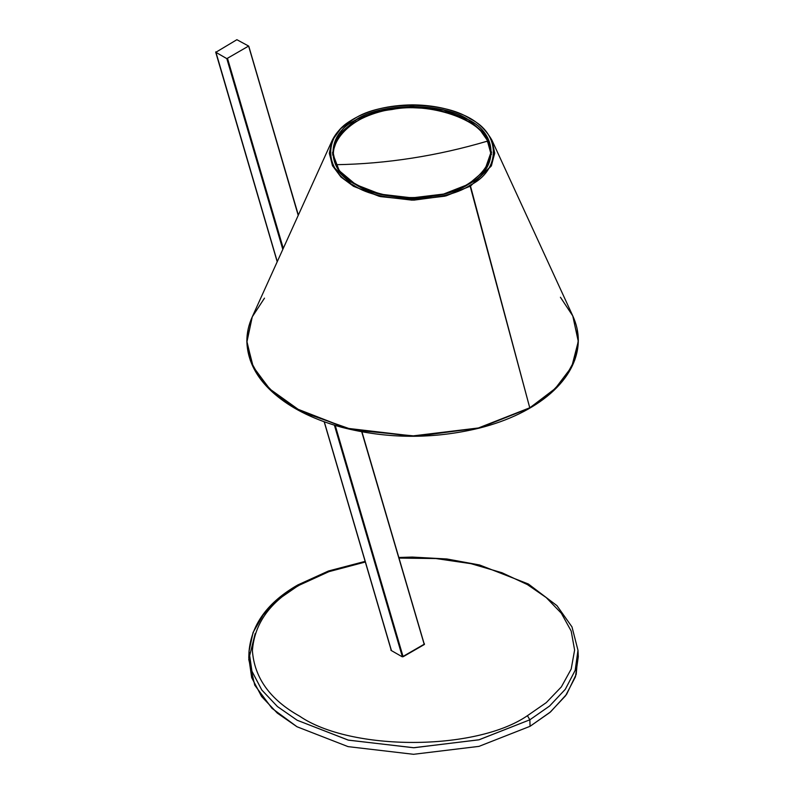 <?xml version="1.0" encoding="UTF-8"?>
<svg xmlns="http://www.w3.org/2000/svg" width="794" height="794" viewBox="0 0 794 794"><rect width="100%" height="100%" fill="white"/><g stroke="black" fill="none" stroke-linecap="round" stroke-linejoin="round"><path stroke-width="1.19" d="M390.966 649.641L390.966 650.346L390.966 649.641L390.966 650.346L401.982 656.658L390.966 650.346M249.038 651.249L251.916 671.168L261.772 689.956L277.414 706.541L297.174 720.247L348.487 740.167L413.992 747.74L479.179 739.75L529.856 719.791L527.424 715.692C476.152 751.154 350.859 751.402 299.586 716.148C270.129 699.703 254.398 677.887 252.403 650.703C254.398 623.498 270.129 601.624 299.596 585.059L328.924 571.66L365.329 562.023L328.924 571.66L299.596 585.059L297.889 584.9C267.836 602.09 251.559 624.203 249.038 651.249L248.78 657.64L251.688 677.649L261.583 696.487L277.265 713.072L297.006 726.758L348.08 746.628L413.535 754.3L478.99 746.37L530.064 726.302L529.856 719.791L478.861 739.829L413.515 747.74L348.169 740.087L297.174 720.247L277.463 706.581L261.812 690.026L251.936 671.228L249.038 651.249L253.078 632.441L263.251 614.834L278.436 599.311L297.174 586.379L297.889 584.9L299.596 585.059C270.129 601.624 254.398 623.498 252.403 650.703C254.398 677.887 270.129 699.703 299.586 716.148C350.859 751.402 476.152 751.154 527.424 715.692L546.252 702.64L561.358 686.899L571.194 669.064L574.608 650.058L571.194 631.071L561.358 613.266L546.252 597.594L527.424 584.612L502.036 572.762L471.011 563.68L435.866 558.539L399.005 558.093L435.866 558.539L471.011 563.68L502.036 572.762L527.424 584.612L546.252 597.594L561.358 613.266L571.194 631.071L574.608 650.058L571.194 669.064L561.358 686.899L546.252 702.64L527.424 715.692L529.856 719.791L530.064 726.302L549.885 712.466L565.586 695.743L575.461 676.776L578.28 656.668L577.982 650.266L575.174 670.344L565.318 689.281L549.637 705.985L529.856 719.791L549.587 706.025L565.268 689.341L575.164 670.404L577.982 650.266L571.978 626.893L556.951 605.653L528.387 584.007L479.616 564.981L446.853 558.976L412.284 557.07L398.826 557.477M403.233 656.688L424.433 644.45L403.233 656.688L401.982 656.658L403.233 656.688M424.085 643.557L424.433 644.45L424.085 643.557M299.546 585.039L301.78 583.828M424.433 644.45L424.383 643.726M578.032 653.462L576.186 674.424L566.608 694.313L550.589 711.861L530.064 726.302L478.99 746.37L413.535 754.3L348.08 746.628L297.006 726.758L271.955 708.288L254.755 685.192L248.74 659.328L255.202 633.503M248.095 329.431L246.855 341.241L250.358 360.585L260.412 378.817L275.925 394.965L295.398 408.414L346.76 428.393L412.592 436.104L478.415 428.135L529.777 407.947L549.18 394.479L564.742 378.252L574.846 359.851L578.32 340.259L577.01 328.448M560.425 297.254L572.782 315.923L578.28 341.44L571.73 366.858L554.49 389.556L529.757 407.788L478.405 427.976L412.582 435.946L346.77 428.234L295.418 408.255L269.92 389.378L252.899 366.381L246.884 341.351L252.244 316.866L264.491 298.137M332.636 155.019L333.798 148.567L332.636 155.019M355.821 121.571L355.791 119.874L338.82 134.365L332.497 152.914L339.246 170.72L355.791 184.585L380.435 194.173L412.026 197.875L443.618 194.054L468.271 184.367L484.856 170.363L491.555 152.438L485.184 134.007L468.271 119.646L443.618 110.058L412.026 106.356L380.435 110.177L355.791 119.874L355.821 121.571M353.568 119.06L340.785 128.578L332.031 140.727L329.351 153.103L332.448 165.638L340.973 177.042L353.568 186.332L380.455 196.604L413.912 200.138L446.089 195.86L470.495 186.104L469.919 185.31C443.866 203.333 380.187 203.463 354.134 185.538C322.9 170.611 322.9 133.978 354.134 118.921L353.568 119.06L354.134 118.921C322.9 133.978 322.9 170.611 354.134 185.538C380.187 203.463 443.866 203.333 469.919 185.31C501.153 170.253 501.153 133.62 469.919 118.693C443.866 100.778 380.187 100.898 354.134 118.921C380.187 100.898 443.866 100.778 469.919 118.693C501.153 133.62 501.153 170.253 469.919 185.31L529.757 407.788L554.49 389.556L571.73 366.848L578.28 341.43L572.782 315.913C576.434 323.853 578.28 331.961 578.32 340.259L574.846 359.851L564.742 378.252L549.18 394.479L529.777 407.947L478.415 428.135L412.592 436.104L346.76 428.393L295.398 408.414L275.925 394.965L260.412 378.817L250.358 360.585L246.855 341.241C246.845 332.944 248.641 324.825 252.254 316.866L246.894 342.075L253.355 367.314L270.536 389.973L295.418 408.255L346.77 428.234L412.582 435.946L478.405 427.976L529.757 407.788L470.495 186.104L491.208 166.115L494.692 153.351L491.962 140.26L494.702 152.994L491.436 165.678L470.495 186.104L444.868 196.168L412.026 200.148L379.195 196.297L353.568 186.332L332.666 166.065L329.361 153.441L332.031 140.727L340.686 128.678L353.568 119.06M487.119 141.233L488.667 144.091L491.436 154.542L490.235 148.101M468.271 184.367C442.953 201.865 381.1 201.994 355.791 184.585C325.451 170.085 325.451 134.494 355.791 119.874C381.1 102.366 442.953 102.237 468.271 119.646C498.612 134.146 498.602 169.737 468.271 184.367M295.179 408.285L346.968 428.542L412.592 436.234L478.206 428.284L530.402 407.59M556.604 387.482L529.419 408.156L479.874 427.857L416.711 436.194L352.913 429.931L301.73 411.878L268.858 388.335M226.826 58.637L248.621 46.062L236.88 39.7L215.839 52.295L226.826 58.637L282.813 249.395M298.216 215.382L248.621 46.062M215.809 51.858L277.275 261.613M336.596 164.686C323.466 144.627 352.149 113.77 391.819 109.542C429.782 101.652 481.382 119.963 487.466 141.124L488.042 141.451L487.466 141.124C481.382 119.963 429.782 101.652 391.819 109.542C352.149 113.77 323.466 144.627 336.596 164.686C361.578 164.269 386.728 162.085 412.046 158.135C437.365 154.185 462.505 148.508 487.466 141.124C500.597 161.182 471.914 192.039 432.244 196.267C394.281 204.167 342.68 185.846 336.596 164.686L336.021 165.192L336.596 164.686C342.68 185.846 394.281 204.167 432.244 196.267C471.914 192.039 500.597 161.182 487.466 141.124C462.505 148.508 437.365 154.185 412.046 158.135C386.728 162.085 361.578 164.269 336.596 164.686M484.568 170.74L490.732 153.083L488.012 141.312L480.846 131.089C473.8 123.775 463.795 117.969 450.853 113.651C440.144 110.217 428.81 108.302 416.87 107.905C375.294 105.324 332.071 127.447 333.331 153.55L336.021 165.192L339.604 171.167M361.736 431.817L424.175 644.232L402.379 656.817M490.732 153.083L487.466 141.124M402.379 656.797L334.403 425.187M227.58 58.657L283.269 248.383M335.227 425.435L403.084 656.638M248.73 46.429L298.276 215.253M361.846 431.837L424.234 644.42M324.289 421.822L391.442 650.614M365.141 561.378L328.518 570.975L297.889 584.9M252.254 316.866L332.031 140.727C336.199 132.032 343.435 124.747 353.707 118.882C369.25 109.929 388.742 105.255 412.185 104.858C430.269 104.987 446.337 107.964 460.381 113.78C474.346 118.951 484.876 127.784 491.962 140.26L572.782 315.913M246.855 341.241C247.46 362.133 257.832 380.644 277.95 396.772C294.187 409.833 315.397 419.996 341.559 427.251C387.164 439.013 433.117 439.29 479.427 428.085C537.607 413.406 578.012 379.641 578.32 340.259M424.304 644.301L361.955 431.857M298.346 215.105L248.78 46.241M391.303 650.534L324.17 421.773M277.205 261.762L215.68 52.116"/></g></svg>
